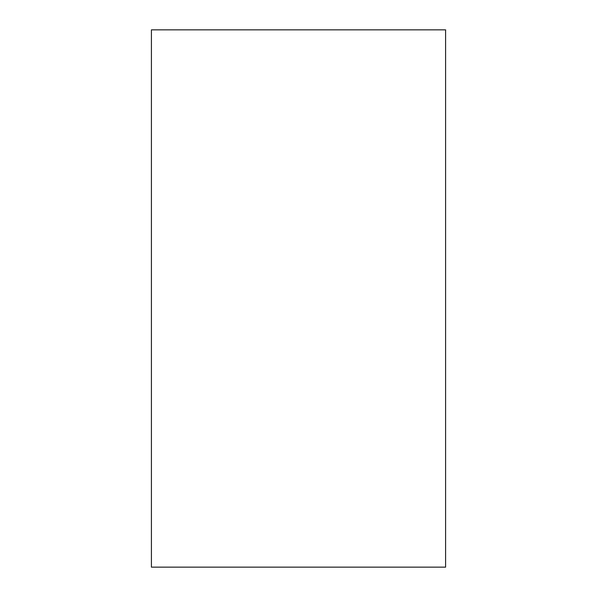 <?xml version="1.0" encoding="UTF-8"?>
<svg xmlns="http://www.w3.org/2000/svg" width="597" height="597" viewBox="0 0 597 597"><rect width="100%" height="100%" fill="white"/><g stroke="black" fill="none" stroke-linecap="round" stroke-linejoin="round"><path stroke-width="0.9" d="M445.586 298.5L445.586 29.85L151.414 29.85L151.414 567.15L445.586 567.15L445.586 298.5"/></g></svg>
